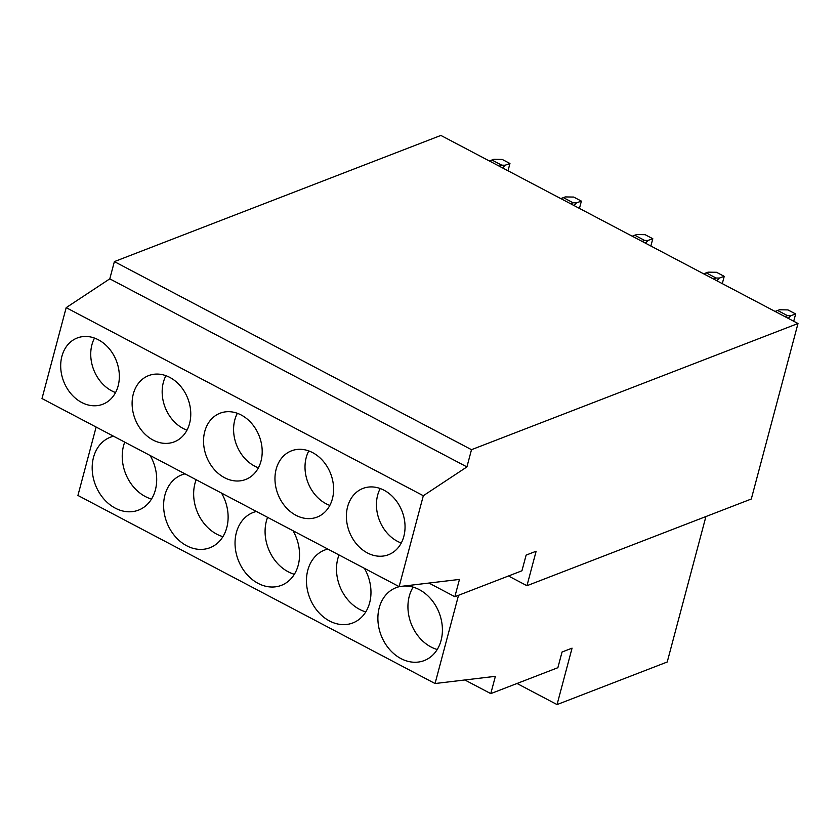 <?xml version="1.0" encoding="UTF-8"?>
<svg xmlns="http://www.w3.org/2000/svg" width="840" height="840" viewBox="0 0 840 840"><rect width="100%" height="100%" fill="white"/><g stroke="black" fill="none" stroke-linecap="round" stroke-linejoin="round"><path stroke-width="1.26" d="M96.127 427.056L77.931 495.453L435.057 683.529L458.535 595.287M798 323.505L440.874 135.429L114.377 261.608L471.503 449.683L466.925 466.914L423.318 495.726L399.126 586.614L459.449 579.422L454.85 596.715L521.944 570.78L526.124 555.114L536.13 551.24L526.964 585.711L751.296 499.013L798 323.505L471.503 449.683M114.377 261.608L109.788 278.849L466.925 466.914M109.788 278.849L66.181 307.65L423.318 495.726M66.181 307.65L42 398.548L399.126 586.614M428.925 583.054L454.85 596.715M508.483 575.988L526.964 585.711M705.915 516.558L667.223 661.994L557.057 704.571L572.061 648.154L562.044 652.019L557.875 667.695L490.781 693.62L495.38 676.326L435.057 683.529M517.02 683.487L557.057 704.571M464.846 679.97L490.781 693.62M124.74 442.113A39.071 31.122 -111.1 0 0 145.309 496.534A39.071 31.122 -111.1 0 0 151.515 499.055M113.568 436.233A39.071 31.122 -111.1 0 0 110.355 437.231A39.071 31.122 -111.1 0 0 92.285 470.957A39.071 31.122 -111.1 0 0 115.269 508.148A39.071 31.122 -111.1 0 0 138.527 510.122A39.071 31.122 -111.1 0 0 150.119 455.48M94.511 338.079A35.522 28.287 -111.1 0 0 111.72 390.852A35.522 28.287 -111.1 0 0 115.563 392.553M98.354 339.78A35.522 28.287 -111.1 0 0 77.207 337.995A35.522 28.287 -111.1 0 0 60.785 368.644A35.522 28.287 -111.1 0 0 81.68 402.465A35.522 28.287 -111.1 0 0 102.816 404.25A35.522 28.287 -111.1 0 0 119.248 373.59A35.522 28.287 -111.1 0 0 98.354 339.78M196.161 479.735A39.071 31.122 -111.1 0 0 216.741 534.156A39.071 31.122 -111.1 0 0 222.947 536.666M184.989 473.844A39.071 31.122 -111.1 0 0 181.786 474.842A39.071 31.122 -111.1 0 0 163.716 508.568A39.071 31.122 -111.1 0 0 186.69 545.759A39.071 31.122 -111.1 0 0 209.947 547.732A39.071 31.122 -111.1 0 0 221.54 493.101M165.942 375.69A35.522 28.287 -111.1 0 0 183.152 428.463A35.522 28.287 -111.1 0 0 186.995 430.164M169.775 377.391A35.522 28.287 -111.1 0 0 148.638 375.606A35.522 28.287 -111.1 0 0 132.206 406.266A35.522 28.287 -111.1 0 0 153.101 440.076A35.522 28.287 -111.1 0 0 174.248 441.861A35.522 28.287 -111.1 0 0 190.669 411.201A35.522 28.287 -111.1 0 0 169.775 377.391M267.593 517.346A39.071 31.122 -111.1 0 0 288.162 571.767A39.071 31.122 -111.1 0 0 294.368 574.276M256.421 511.466A39.071 31.122 -111.1 0 0 253.208 512.463A39.071 31.122 -111.1 0 0 235.137 546.178A39.071 31.122 -111.1 0 0 258.122 583.38A39.071 31.122 -111.1 0 0 281.379 585.344A39.071 31.122 -111.1 0 0 292.971 530.712M237.363 413.301A35.522 28.287 -111.1 0 0 254.572 466.074A35.522 28.287 -111.1 0 0 258.416 467.775M241.206 415.002A35.522 28.287 -111.1 0 0 220.059 413.217A35.522 28.287 -111.1 0 0 203.637 443.877A35.522 28.287 -111.1 0 0 224.532 477.687A35.522 28.287 -111.1 0 0 245.669 479.483A35.522 28.287 -111.1 0 0 262.101 448.822A35.522 28.287 -111.1 0 0 241.206 415.002M339.014 554.957A39.071 31.122 -111.1 0 0 359.594 609.378A39.071 31.122 -111.1 0 0 365.788 611.888M327.842 549.077A39.071 31.122 -111.1 0 0 324.639 550.074A39.071 31.122 -111.1 0 0 306.569 583.8A39.071 31.122 -111.1 0 0 329.543 620.991A39.071 31.122 -111.1 0 0 352.8 622.954A39.071 31.122 -111.1 0 0 364.392 568.323M308.784 450.923A35.522 28.287 -111.1 0 0 325.994 503.695A35.522 28.287 -111.1 0 0 329.837 505.397M312.627 452.624A35.522 28.287 -111.1 0 0 291.491 450.828A35.522 28.287 -111.1 0 0 275.058 481.488A35.522 28.287 -111.1 0 0 295.953 515.298A35.522 28.287 -111.1 0 0 317.1 517.094A35.522 28.287 -111.1 0 0 333.522 486.433A35.522 28.287 -111.1 0 0 312.627 452.624M400.207 586.488A39.071 31.122 -111.1 0 0 396.06 587.685A39.071 31.122 -111.1 0 0 377.99 621.411A39.071 31.122 -111.1 0 0 400.974 658.602A39.071 31.122 -111.1 0 0 424.231 660.576A39.071 31.122 -111.1 0 0 442.302 626.85A39.071 31.122 -111.1 0 0 419.318 589.649A39.071 31.122 -111.1 0 0 404.082 586.026M413.123 587.139A39.071 31.122 -111.1 0 0 431.015 646.989A39.071 31.122 -111.1 0 0 437.22 649.509M384.058 490.235A35.522 28.287 -111.1 0 0 362.911 488.45A35.522 28.287 -111.1 0 0 346.49 519.099A35.522 28.287 -111.1 0 0 367.374 552.92A35.522 28.287 -111.1 0 0 388.521 554.704A35.522 28.287 -111.1 0 0 404.954 524.044A35.522 28.287 -111.1 0 0 384.058 490.235M380.216 488.534A35.522 28.287 -111.1 0 0 397.425 541.307A35.522 28.287 -111.1 0 0 401.268 543.008M502.614 167.947L505.082 165.239L509.954 163.506L502.257 159.453L493.836 159.306L489.374 160.976M509.954 163.506L508.011 170.793M502.74 167.486L502.163 167.706M499.212 166.162L501.743 165.175L505.082 165.239M501.743 165.175L491.904 159.999M574.035 205.559L576.502 202.85L581.385 201.117L573.688 197.064L565.257 196.928L560.795 198.587M581.385 201.117L579.442 208.404M574.161 205.097L573.583 205.328M570.633 203.774L573.174 202.787L576.502 202.85M573.174 202.787L563.336 197.61M645.466 243.18L647.934 240.46L652.806 238.728L645.11 234.675L636.688 234.539L632.226 236.197M652.806 238.728L650.864 246.026M645.593 242.708L645.005 242.939M642.065 241.385L644.595 240.408L647.934 240.46M644.595 240.408L634.756 235.221M716.888 280.791L719.355 278.072L724.227 276.35L716.541 272.296L708.11 272.149L703.647 273.819M724.227 276.35L722.295 283.637M717.014 280.329L716.436 280.55M713.486 278.995L716.026 278.019L719.355 278.072M716.026 278.019L706.188 272.832M788.319 318.402L790.787 315.693L795.659 313.961L787.962 309.907L779.541 309.76L775.078 311.43M795.659 313.961L793.716 321.248M788.445 317.94L787.857 318.161M784.917 316.617L787.448 315.63L790.787 315.693M787.448 315.63L777.609 310.454"/></g></svg>
